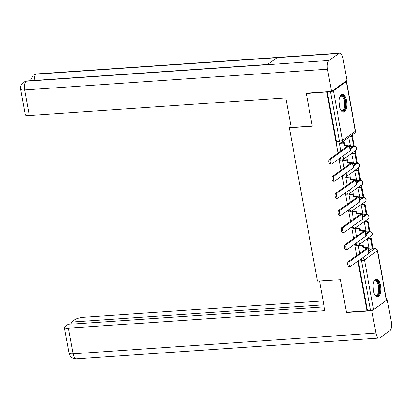 <?xml version="1.0" encoding="UTF-8"?>
<svg xmlns="http://www.w3.org/2000/svg" width="412" height="412" viewBox="0 0 412 412"><rect width="100%" height="100%" fill="white"/><g stroke="black" fill="none" stroke-linecap="round" stroke-linejoin="round"><path stroke-width="0.62" d="M355.154 243.801A2.287 0.984 86.1 0 0 355.165 243.858A2.287 0.984 86.1 0 0 356.231 245.495L357.364 245.418A2.287 0.984 -93.9 0 1 356.298 243.78A2.287 0.984 -93.9 0 1 356.215 243.044M352.018 226.729A2.287 0.984 86.1 0 0 352.028 226.785A2.287 0.984 86.1 0 0 353.094 228.418L354.227 228.341A2.287 0.984 -93.9 0 1 353.161 226.708A2.287 0.984 -93.9 0 1 353.084 225.967M348.887 209.651A2.287 0.984 86.1 0 0 348.897 209.713A2.287 0.984 86.1 0 0 349.963 211.346L351.096 211.268A2.287 0.984 -93.9 0 1 350.03 209.636A2.287 0.984 -93.9 0 1 349.948 208.894M345.75 192.579A2.287 0.984 86.1 0 0 345.761 192.636A2.287 0.984 86.1 0 0 346.827 194.273L347.96 194.191A2.287 0.984 -93.9 0 1 346.899 192.558A2.287 0.984 -93.9 0 1 346.816 191.822M342.619 175.502A2.287 0.984 86.1 0 0 342.63 175.564A2.287 0.984 86.1 0 0 343.696 177.196L344.829 177.119A2.287 0.984 -93.9 0 1 343.762 175.486A2.287 0.984 -93.9 0 1 343.68 174.745M339.483 158.429A2.287 0.984 86.1 0 0 339.498 158.486A2.287 0.984 86.1 0 0 340.559 160.124L341.692 160.047A2.287 0.984 -93.9 0 1 340.631 158.409A2.287 0.984 -93.9 0 1 340.549 157.672M346.507 100.683A8.92 3.837 86.1 0 0 342.357 94.307A8.92 3.837 86.1 0 0 339.421 105.735A8.92 3.837 86.1 0 0 343.577 112.105A8.92 3.837 86.1 0 0 346.507 100.683M380.42 285.434A8.92 3.837 86.1 0 0 376.264 279.063A8.92 3.837 86.1 0 0 373.329 290.486A8.92 3.837 86.1 0 0 377.485 296.861A8.92 3.837 86.1 0 0 380.42 285.434M373.169 248.755L370.867 236.205M370.038 231.683L367.736 219.132M366.901 214.611L364.599 202.055M363.77 197.533L361.468 184.983M360.634 180.461L358.332 167.911M357.503 163.384L355.201 150.833M354.366 146.312L352.281 134.935M369.003 250.831L371.66 248.93L374.853 248.714A2.287 0.984 -93.9 0 1 375.1 248.621L371.907 248.838A2.287 0.984 86.1 0 0 371.66 248.93M340.868 142.737A2.287 0.984 -93.9 0 1 340.621 142.83A2.287 0.984 -93.9 0 1 339.555 141.198L330.455 91.613L306.312 93.56L312.296 126.18L289.327 127.751L317.487 281.205L340.461 279.63L346.446 312.244L366.943 310.839L357.832 261.198M326.809 92.154L337.984 153.063M339.03 158.754L341.121 170.141M342.166 175.826L344.252 187.213M345.297 192.904L347.388 204.29M348.434 209.976L350.519 221.362M351.565 227.048L353.656 238.435M354.701 244.125L356.787 255.512M386.415 300.343L377.315 250.764A2.287 0.525 -10.4 0 0 377.505 250.491L386.605 300.07A2.287 0.525 169.6 0 1 386.415 300.343L373.56 309.51A2.287 0.525 169.6 0 1 370.589 310.298L361.489 260.714A2.287 0.984 -93.9 0 1 361.587 258.52M366.943 310.839L370.589 310.298M330.455 91.613A2.287 0.525 -10.4 0 0 333.426 90.825L346.281 81.658A2.287 0.525 -10.4 0 0 346.471 81.391A2.287 0.525 -10.4 0 0 345.992 81.164M306.312 93.56L306.894 93.143M348.691 137.49L350.55 146.523M352.389 153.444L351.699 153.877L353.681 163.6M343.314 159.98L342.614 160.35L344.03 168.065M355.525 170.517L354.83 170.949L356.818 180.672M346.446 177.052L345.745 177.428L347.162 185.143M358.656 187.594L357.966 188.021L359.949 197.75M349.582 194.129L348.882 194.5L350.298 202.215M361.793 204.666L361.097 205.099L363.085 214.822M352.713 211.202L352.013 211.572L353.429 219.287M364.924 221.738L364.234 222.171L366.216 231.894M355.85 228.274L355.149 228.65L356.56 236.364M368.06 238.816L367.365 239.248L369.353 248.972M358.981 245.351L358.28 245.722L359.697 253.437M365.866 233.753L368.529 231.858L369.662 231.781A2.287 0.984 -93.9 0 1 369.909 231.688L368.771 231.765A2.287 0.984 86.1 0 0 368.529 231.858M362.735 216.681L365.392 214.786L366.526 214.709A2.287 0.984 -93.9 0 1 366.773 214.616L365.64 214.693A2.287 0.984 86.1 0 0 365.392 214.786M359.599 199.609L362.261 197.708L363.394 197.631A2.287 0.984 -93.9 0 1 363.642 197.539L362.508 197.616A2.287 0.984 86.1 0 0 362.261 197.708M356.468 182.531L359.125 180.636L360.258 180.559A2.287 0.984 -93.9 0 1 360.505 180.466L359.372 180.544A2.287 0.984 86.1 0 0 359.125 180.636M353.331 165.459L355.994 163.559L357.127 163.482A2.287 0.984 -93.9 0 1 357.374 163.389L356.241 163.466A2.287 0.984 86.1 0 0 355.994 163.559M350.2 148.382L352.857 146.487L353.99 146.409A2.287 0.984 -93.9 0 1 354.238 146.317L353.105 146.394A2.287 0.984 86.1 0 0 352.857 146.487M291.052 126.52L289.327 127.751M340.049 142.866L339.478 143.278L340.894 150.993M367.396 310.514L358.296 260.935A2.287 0.984 -93.9 0 1 358.286 260.873M327.262 91.835L336.362 141.414A2.287 0.984 86.1 0 0 337.428 143.046L340.621 142.83A2.287 2.287 0 0 0 341.79 142.408L354.65 133.246A2.287 2.287 0 0 0 355.571 130.97L346.471 81.391M331.423 164.084L330.084 164.177A2.575 1.107 -93.9 0 1 328.838 162.014A2.575 1.107 -93.9 0 1 329.456 159.145L330.795 159.053A2.575 1.107 86.1 0 0 330.177 161.921A2.575 1.107 86.1 0 0 331.423 164.084A2.575 1.107 86.1 0 0 331.696 163.981L350.164 150.818A4.573 1.056 -10.4 0 0 350.545 150.272L349.639 145.348A4.573 1.056 -10.4 0 0 346.961 144.88L344.746 145.029L344.303 142.619L339.982 142.918M344.746 145.029L344.154 145.451L346.368 145.297A3.09 0.711 169.6 0 1 348.176 145.616A3.09 0.711 169.6 0 1 347.924 145.982L329.456 159.145M344.154 145.451L343.711 143.041L344.303 142.619M339.488 143.33L343.711 143.041M350.349 146.538L353.645 146.312L354.238 145.889L352.451 136.151L350.375 136.295M353.645 146.312L351.858 136.573L352.451 136.151M349.783 136.712L351.858 136.573M330.795 159.053L349.263 145.889A4.573 1.056 -10.4 0 0 349.639 145.348M312.265 126.026L291.227 127.468L285.804 97.917L29.314 115.499A6.86 1.581 169.6 0 1 25.292 114.794L20.6 89.239A6.86 1.581 169.6 0 0 24.622 89.945L29.314 115.499M338.885 53.431L277.08 57.67L267.218 64.694L329.023 60.461L338.885 53.431A7.035 3.023 86.1 0 1 339.637 53.148A7.035 3.023 86.1 0 1 342.913 58.169L347.002 80.443L331.552 91.454L306.317 93.184L306.379 93.514M329.023 60.461A7.035 3.023 86.1 0 0 327.468 69.18L331.552 91.454M267.558 64.452L26.914 80.953A7.035 3.023 86.1 0 0 26.183 81.221L23.407 82.199C20.894 84.599 19.956 86.942 20.6 89.239M339.637 53.148L36.797 73.908A7.035 3.023 86.1 0 0 36.04 74.191L33.202 75.216L30.364 80.716M319.537 281.061L324.852 310.689L68.366 328.271L73.053 353.831L375.899 333.066L371.809 310.792L346.574 312.523L346.523 312.239M340.472 279.697L319.429 281.139M323.049 300.863L83.811 317.261A6.86 1.581 -10.4 0 0 74.907 319.63L71.518 322.04L323.765 304.746M375.899 333.066A7.035 3.023 86.1 0 0 379.174 338.092A7.035 3.023 86.1 0 0 379.926 337.809L389.788 330.779A7.035 3.023 86.1 0 0 391.343 322.055L387.259 299.781L371.809 310.792M324.141 306.801L68.294 324.342L64.911 326.752A6.86 1.581 -10.4 0 0 64.344 327.566A6.86 1.581 -10.4 0 0 68.366 328.271M71.899 324.095L71.518 322.04M347.022 312.203L346.574 312.523M387.259 299.781L386.564 299.833M339.885 96.954A7.72 3.317 -93.9 0 1 340.101 96.599A7.72 3.317 -93.9 0 1 340.786 95.878A7.72 3.317 -93.9 0 1 345.21 101.079A7.72 3.317 -93.9 0 1 343.5 110.653A7.72 3.317 -93.9 0 1 341.028 110.143A7.72 3.317 -93.9 0 1 340.765 109.824M340.812 109.886A7.148 3.075 86.1 0 0 342.114 110.431A7.148 3.075 86.1 0 0 342.882 110.138A7.148 3.075 86.1 0 0 344.607 102.171A7.148 3.075 86.1 0 0 341.136 96.166A7.148 3.075 86.1 0 0 340.374 96.46A7.148 3.075 86.1 0 0 339.921 96.887M343.047 112.059A8.863 3.811 86.1 0 0 343.701 111.745A8.863 3.811 86.1 0 0 345.874 102.212A8.863 3.811 86.1 0 0 341.836 94.43M373.792 281.705A7.72 3.317 -93.9 0 1 374.008 281.355A7.72 3.317 -93.9 0 1 374.693 280.629A7.72 3.317 -93.9 0 1 379.117 285.83A7.72 3.317 -93.9 0 1 377.407 295.404A7.72 3.317 -93.9 0 1 374.941 294.899A7.72 3.317 -93.9 0 1 374.673 294.575M374.719 294.637A7.148 3.075 86.1 0 0 376.022 295.183A7.148 3.075 86.1 0 0 376.789 294.894A7.148 3.075 86.1 0 0 378.515 286.927A7.148 3.075 86.1 0 0 375.049 280.922A7.148 3.075 86.1 0 0 374.281 281.211A7.148 3.075 86.1 0 0 373.828 281.638M376.954 296.81A8.863 3.811 86.1 0 0 377.608 296.501A8.863 3.811 86.1 0 0 379.782 286.963A8.863 3.811 86.1 0 0 375.744 279.182M334.554 181.156L333.215 181.249A2.575 1.107 -93.9 0 1 331.969 179.091A2.575 1.107 -93.9 0 1 332.587 176.223L333.926 176.13A2.575 1.107 86.1 0 0 333.308 178.999A2.575 1.107 86.1 0 0 334.554 181.156A2.575 1.107 86.1 0 0 334.832 181.053L353.3 167.89A4.573 1.056 -10.4 0 0 353.676 167.344L352.775 162.421A4.573 1.056 -10.4 0 0 350.092 161.952L347.877 162.101L347.434 159.696L343.119 159.99M347.877 162.101L347.285 162.524L349.5 162.374A3.09 0.711 169.6 0 1 351.312 162.689A3.09 0.711 169.6 0 1 351.055 163.054L332.587 176.223M347.285 162.524L346.847 160.119L347.434 159.696M342.624 160.407L346.847 160.119M353.486 163.61L356.782 163.389L357.369 162.967L355.582 153.223L352.296 153.449M356.782 163.389L354.995 153.645L355.582 153.223M351.704 153.872L354.995 153.645M333.926 176.13L352.394 162.967A4.573 1.056 -10.4 0 0 352.775 162.421M337.691 198.234L336.352 198.327A2.575 1.107 -93.9 0 1 335.1 196.163A2.575 1.107 -93.9 0 1 335.723 193.295L337.062 193.202A2.575 1.107 86.1 0 0 336.444 196.071A2.575 1.107 86.1 0 0 337.691 198.234A2.575 1.107 86.1 0 0 337.964 198.131L356.432 184.962A4.573 1.056 -10.4 0 0 356.813 184.422L355.906 179.498A4.573 1.056 -10.4 0 0 353.228 179.024L351.014 179.179L350.571 176.769L346.25 177.067M351.014 179.179L350.421 179.601L352.636 179.447A3.09 0.711 169.6 0 1 354.444 179.766A3.09 0.711 169.6 0 1 354.191 180.132L335.723 193.295M350.421 179.601L349.979 177.191L350.571 176.769M345.756 177.479L349.979 177.191M356.617 180.688L359.913 180.461L360.505 180.039L358.718 170.3L355.427 170.527M359.913 180.461L358.126 170.722L358.718 170.3M354.835 170.944L358.126 170.722M337.062 193.202L355.53 180.039A4.573 1.056 -10.4 0 0 355.906 179.498M340.822 215.306L339.483 215.399A2.575 1.107 -93.9 0 1 338.237 213.236A2.575 1.107 -93.9 0 1 338.855 210.367L340.194 210.28A2.575 1.107 86.1 0 0 339.576 213.143A2.575 1.107 86.1 0 0 340.822 215.306A2.575 1.107 86.1 0 0 341.1 215.203L359.568 202.04A4.573 1.056 -10.4 0 0 359.944 201.494L359.043 196.57A4.573 1.056 -10.4 0 0 356.359 196.102L354.145 196.251L353.702 193.846L349.386 194.14M354.145 196.251L353.553 196.673L355.767 196.519A3.09 0.711 169.6 0 1 357.58 196.838A3.09 0.711 169.6 0 1 357.322 197.204L338.855 210.367M353.553 196.673L353.115 194.263L353.702 193.846M348.892 194.557L353.115 194.263M359.753 197.76L363.049 197.533L363.636 197.116L361.849 187.372L358.558 187.599M363.049 197.533L361.262 187.795L361.849 187.372M357.971 188.021L361.262 187.795M340.194 210.28L358.661 197.111A4.573 1.056 -10.4 0 0 359.043 196.57M343.958 232.383L342.619 232.471A2.575 1.107 -93.9 0 1 341.368 230.313A2.575 1.107 -93.9 0 1 341.991 227.445L343.33 227.352A2.575 1.107 86.1 0 0 342.707 230.22A2.575 1.107 86.1 0 0 343.958 232.383A2.575 1.107 86.1 0 0 344.231 232.275L362.699 219.112A4.573 1.056 -10.4 0 0 363.08 218.571L362.174 213.643A4.573 1.056 -10.4 0 0 359.496 213.174L357.281 213.328L356.838 210.918L352.517 211.217M357.281 213.328L356.689 213.746L358.904 213.596A3.09 0.711 169.6 0 1 360.711 213.91A3.09 0.711 169.6 0 1 360.459 214.281L341.991 227.445M356.689 213.746L356.246 211.341L356.838 210.918M352.023 211.629L356.246 211.341M362.884 214.837L366.18 214.611L366.773 214.189L364.986 204.45L361.695 204.671M366.18 214.611L364.393 204.867L364.986 204.45M361.103 205.094L364.393 204.867M343.33 227.352L361.798 214.189A4.573 1.056 -10.4 0 0 362.174 213.643M347.089 249.456L345.75 249.548A2.575 1.107 -93.9 0 1 344.504 247.385A2.575 1.107 -93.9 0 1 345.122 244.517L346.461 244.424A2.575 1.107 86.1 0 0 345.843 247.293A2.575 1.107 86.1 0 0 347.089 249.456A2.575 1.107 86.1 0 0 347.368 249.353L365.835 236.189A4.573 1.056 -10.4 0 0 366.211 235.643L365.31 230.72A4.573 1.056 -10.4 0 0 362.627 230.251L360.412 230.401L359.97 227.99L355.654 228.289M360.412 230.401L359.82 230.823L362.035 230.668A3.09 0.711 169.6 0 1 363.848 230.988A3.09 0.711 169.6 0 1 363.59 231.353L345.122 244.517M359.82 230.823L359.382 228.413L359.97 227.99M355.154 228.701L359.382 228.413M366.021 231.91L369.317 231.683L369.904 231.261L368.117 221.522L364.826 221.749M369.317 231.683L367.525 221.944L368.117 221.522M364.239 222.171L367.525 221.944M346.461 244.424L364.929 231.261A4.573 1.056 -10.4 0 0 365.31 230.72M350.226 266.528L348.887 266.621A2.575 1.107 -93.9 0 1 347.635 264.463A2.575 1.107 -93.9 0 1 348.258 261.594L349.597 261.502A2.575 1.107 86.1 0 0 348.974 264.37A2.575 1.107 86.1 0 0 350.226 266.528A2.575 1.107 86.1 0 0 350.499 266.425L368.967 253.262A4.573 1.056 -10.4 0 0 369.348 252.721L368.441 247.792A4.573 1.056 -10.4 0 0 365.763 247.324L363.549 247.473L363.106 245.068L358.785 245.361M363.549 247.473L362.957 247.895L365.171 247.746A3.09 0.711 169.6 0 1 366.979 248.06A3.09 0.711 169.6 0 1 366.726 248.426L348.258 261.594M362.957 247.895L362.514 245.49L363.106 245.068M358.291 245.779L362.514 245.49M369.152 248.982L372.448 248.76L373.04 248.338L371.253 238.594L367.962 238.821M372.448 248.76L370.661 239.017L371.253 238.594M367.37 239.243L370.661 239.017M349.597 261.502L368.065 248.338A4.573 1.056 -10.4 0 0 368.441 247.792M369.332 252.649L374.853 248.714A2.287 1.998 -125.5 0 1 377.315 250.764L364.46 259.926L373.56 309.51M333.426 90.825L342.526 140.404L355.381 131.243L346.281 81.658M365.985 234.402L369.662 231.781A2.287 1.998 -125.5 0 1 372.124 233.831A2.287 1.998 -125.5 0 1 371.392 235.834A2.287 2.287 0 0 0 369.909 231.688M362.854 217.325L366.526 214.709A2.287 1.998 -125.5 0 1 368.987 216.753A2.287 1.998 -125.5 0 1 368.256 218.757A2.287 2.287 0 0 0 366.773 214.616M359.717 200.253L363.394 197.631A2.287 1.998 -125.5 0 1 365.856 199.681A2.287 1.998 -125.5 0 1 365.125 201.684A2.287 2.287 0 0 0 363.642 197.539M356.586 183.18L360.258 180.559A2.287 1.998 -125.5 0 1 362.72 182.604A2.287 1.998 -125.5 0 1 361.988 184.607A2.287 2.287 0 0 0 360.505 180.466M353.45 166.103L357.127 163.482A2.287 1.998 -125.5 0 1 359.588 165.531A2.287 1.998 -125.5 0 1 358.857 167.535A2.287 2.287 0 0 0 357.374 163.389M350.318 149.031L353.99 146.409A2.287 1.998 -125.5 0 1 356.452 148.459A2.287 1.998 -125.5 0 1 355.721 150.462A2.287 2.287 0 0 0 354.238 146.317M355.721 150.462L342.866 159.624A2.287 1.998 -125.5 0 1 341.939 159.954A2.287 0.984 -93.9 0 1 341.692 160.047A2.287 2.287 0 0 0 342.866 159.624A2.287 1.998 -125.5 0 0 343.598 157.621A2.287 1.998 54.5 0 0 342.722 156.122M358.857 167.535L345.998 176.702A2.287 1.998 -125.5 0 1 345.071 177.026A2.287 0.984 -93.9 0 1 344.829 177.119A2.287 2.287 0 0 0 345.998 176.702A2.287 1.998 -125.5 0 0 346.729 174.698A2.287 1.998 54.5 0 0 345.853 173.2M361.988 184.607L349.134 193.774A2.287 1.998 -125.5 0 1 348.207 194.098A2.287 0.984 -93.9 0 1 347.96 194.191A2.287 2.287 0 0 0 349.134 193.774A2.287 1.998 -125.5 0 0 349.865 191.771A2.287 1.998 54.5 0 0 348.99 190.272M365.125 201.684L352.265 210.846A2.287 1.998 -125.5 0 1 351.338 211.176A2.287 0.984 -93.9 0 1 351.096 211.268A2.287 2.287 0 0 0 352.265 210.846A2.287 1.998 -125.5 0 0 352.996 208.843A2.287 1.998 54.5 0 0 352.121 207.344M368.256 218.757L355.401 227.924A2.287 1.998 -125.5 0 1 354.474 228.248A2.287 0.984 -93.9 0 1 354.227 228.341A2.287 2.287 0 0 0 355.401 227.924A2.287 1.998 -125.5 0 0 356.133 225.92A2.287 1.998 54.5 0 0 355.252 224.422M371.392 235.834L358.533 244.996A2.287 1.998 -125.5 0 1 357.606 245.325A2.287 0.984 -93.9 0 1 357.364 245.418A2.287 2.287 0 0 0 358.533 244.996A2.287 1.998 -125.5 0 0 359.264 242.992A2.287 1.998 54.5 0 0 358.389 241.494M336.362 141.414L339.555 141.198A2.287 0.525 169.6 0 0 342.526 140.404A2.287 1.998 54.5 0 1 341.79 142.408M358.296 260.935L361.489 260.714A2.287 0.525 169.6 0 0 364.46 259.926A2.287 1.998 -125.5 0 0 362.462 257.902M355.571 130.97A2.287 0.525 -10.4 0 1 355.381 131.243A2.287 1.998 54.5 0 1 354.65 133.246M346.368 145.297L346.657 146.883M349.263 145.889L350.164 150.818M327.468 69.18L24.622 89.945A7.035 3.023 86.1 0 1 26.183 81.221L267.218 64.694M34.248 80.448A7.035 3.023 86.1 0 1 36.04 74.191L277.08 57.67M64.344 327.566L69.031 353.125A6.86 1.581 169.6 0 0 73.053 353.831A7.035 3.023 86.1 0 0 76.328 358.852L379.174 338.092M339.097 101.625A7.148 3.075 -93.9 0 1 339.349 105.302M373.004 286.376A7.148 3.075 -93.9 0 1 373.257 290.058M349.5 162.374L349.793 163.955M352.394 162.967L353.3 167.89M352.636 179.447L352.924 181.033M355.53 180.039L356.432 184.962M355.767 196.519L356.061 198.105M358.661 197.111L359.568 202.04M358.904 213.596L359.192 215.182M361.798 214.189L362.699 219.112M362.035 230.668L362.328 232.255M364.929 231.261L365.835 236.189M365.171 247.746L365.459 249.327M368.065 248.338L368.967 253.262M377.505 250.491A2.287 2.287 0 0 0 375.1 248.621M23.474 82.153L26.914 80.953M33.274 75.164L36.797 73.908M69.031 353.125L69.839 355.345C70.565 356.339 71.317 358.533 76.328 358.852"/></g></svg>
